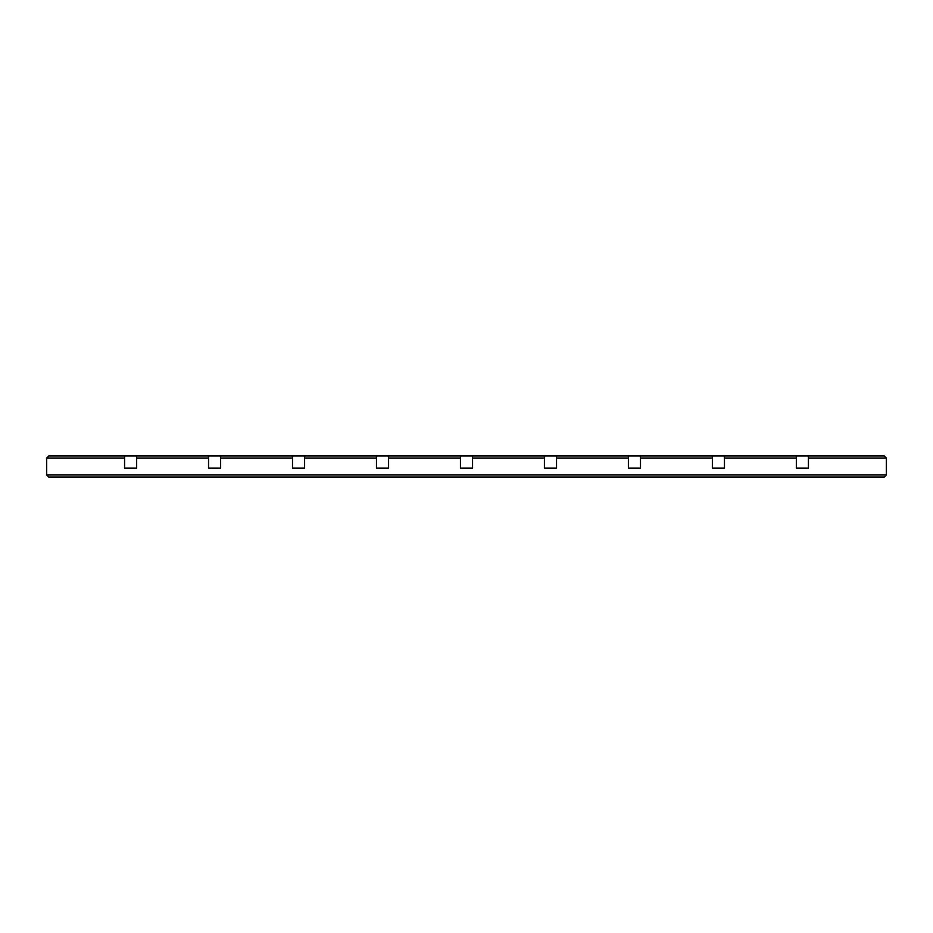 <?xml version="1.0" encoding="UTF-8"?>
<svg xmlns="http://www.w3.org/2000/svg" width="933" height="933" viewBox="0 0 933 933"><rect width="100%" height="100%" fill="white"/><g stroke="black" fill="none" stroke-linecap="round" stroke-linejoin="round"><path stroke-width="1.4" d="M46.65 474.979L46.65 458.021L124.579 458.021L124.579 468.098L136.661 468.098L136.661 458.021L208.549 458.021L208.549 468.098L220.631 468.098L220.631 458.021L292.519 458.021L292.519 468.098L304.601 468.098L304.601 458.021L376.489 458.021L376.489 468.098L388.571 468.098L388.571 458.021L460.459 458.021L460.459 468.098L472.541 468.098L472.541 458.021L544.429 458.021L544.429 468.098L556.511 468.098L556.511 458.021L628.399 458.021L628.399 468.098L640.481 468.098L640.481 458.021L712.369 458.021L712.369 468.098L724.451 468.098L724.451 458.021L796.339 458.021L796.339 468.098L808.421 468.098L808.421 458.021L886.35 458.021L886.35 474.979L884.332 476.996L48.668 476.996L46.65 474.979L886.35 474.979M46.65 458.021L48.668 456.004L124.579 456.004L124.579 458.021M124.579 468.098L136.661 468.098M136.661 458.021L136.661 456.004L208.549 456.004L208.549 458.021M208.549 468.098L220.631 468.098M220.631 458.021L220.631 456.004L292.519 456.004L292.519 458.021M292.519 468.098L304.601 468.098M304.601 458.021L304.601 456.004L376.489 456.004L376.489 458.021M376.489 468.098L388.571 468.098M388.571 458.021L388.571 456.004L460.459 456.004L460.459 458.021M460.459 468.098L472.541 468.098M472.541 458.021L472.541 456.004L544.429 456.004L544.429 458.021M544.429 468.098L556.511 468.098M556.511 458.021L556.511 456.004L628.399 456.004L628.399 458.021M628.399 468.098L640.481 468.098M640.481 458.021L640.481 456.004L712.369 456.004L712.369 458.021M712.369 468.098L724.451 468.098M724.451 458.021L724.451 456.004L796.339 456.004L796.339 458.021M796.339 468.098L808.421 468.098M808.421 458.021L808.421 456.004L884.332 456.004L886.35 458.021M124.579 456.004L136.661 456.004M208.549 456.004L220.631 456.004M292.519 456.004L304.601 456.004M376.489 456.004L388.571 456.004M460.459 456.004L472.541 456.004M544.429 456.004L556.511 456.004M628.399 456.004L640.481 456.004M712.369 456.004L724.451 456.004M796.339 456.004L808.421 456.004"/></g></svg>
